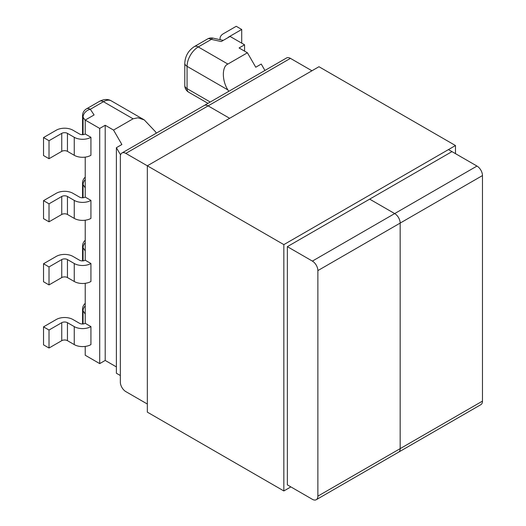 <?xml version="1.0" encoding="UTF-8"?>
<svg xmlns="http://www.w3.org/2000/svg" width="526" height="526" viewBox="0 0 526 526"><rect width="100%" height="100%" fill="white"/><g stroke="black" fill="none" stroke-linecap="round" stroke-linejoin="round"><path stroke-width="0.79" d="M244.564 44.802L230.079 36.439L221.216 41.554L211.373 39.378L198.256 46.952L227.883 64.06L247.417 52.784L239.08 47.965L244.564 44.802L244.564 51.134M228.725 91.36L227.883 89.907L187.065 66.342L187.065 88.644L210.249 102.031M247.417 52.784L255.754 67.229L261.244 64.06L264.933 70.458M241.71 43.152L241.71 29.469L236.227 26.3L223.497 33.651A11.796 6.812 0 0 0 220.039 38.464A11.796 6.812 0 0 0 220.243 39.726M241.71 29.469L228.981 36.82A4.037 2.328 0 0 0 228.106 37.576M223.234 40.39L213.05 38.135A7.758 2.262 102.5 0 0 211.373 39.378A7.758 4.478 -120 0 0 207.494 38.996L194.377 46.571C188.4 50.503 185.205 56.032 184.79 63.173A7.758 4.478 180 0 0 187.065 66.342A15.833 9.139 120 0 1 198.256 46.952A7.758 4.478 -120 0 0 194.377 46.571M67.453 277.57A4.037 2.328 0 0 0 61.746 277.57L49.017 284.921L49.017 266.925L61.746 259.574A4.037 2.328 180 0 1 67.453 259.574L67.453 277.57L74.251 281.495A11.796 6.812 180 0 0 90.932 281.495L90.932 263.506L85.225 260.212L85.225 220.216M85.225 283.323L85.225 323.312A4.037 2.328 180 0 1 79.518 323.312L72.936 319.512A11.796 6.812 0 0 0 56.256 319.512L43.526 326.863L43.526 344.852L49.017 348.021L61.746 340.67A4.037 2.328 180 0 1 67.453 340.67L74.251 344.602L74.251 326.607A11.796 6.812 0 0 0 90.932 326.607L85.225 323.312M74.251 344.602A11.796 6.812 180 0 0 90.932 344.602L90.932 326.607M85.225 346.424L85.225 355.247L99.71 363.611L99.71 128.429L85.225 120.066L94.088 114.951L90.321 109.27A7.758 5.917 146.5 0 0 83.075 117.206L85.225 120.447M85.225 134.005A4.037 2.328 180 0 1 79.518 134.005L72.936 130.205A11.796 6.812 180 0 0 56.256 130.205L43.526 137.556L43.526 155.545L49.017 158.714L61.746 151.363A4.037 2.328 180 0 1 67.453 151.363L74.251 155.295A11.796 6.812 0 0 0 90.932 155.295L90.932 137.299L85.225 134.005L85.225 120.066M43.526 200.656L49.017 203.825L49.017 221.814L43.526 218.652L43.526 200.656L56.256 193.305A11.796 6.812 180 0 1 72.936 193.305L79.518 197.105A4.037 2.328 0 0 0 85.225 197.105L85.225 157.116M85.225 197.105L90.932 200.399L90.932 218.395A11.796 6.812 0 0 1 74.251 218.395L67.453 214.47L67.453 196.474A4.037 2.328 0 0 0 61.746 196.474L49.017 203.825M120.342 375.518L116.391 373.236L116.391 147.688L121.881 144.518L113.537 130.073L133.071 118.797L103.444 101.696A7.758 4.478 -120 0 0 99.565 101.308C104.128 99.026 108.054 98.895 111.361 100.907L144.269 119.908L155.459 131.724L156.294 133.177M116.391 366.905L105.2 360.442L105.2 125.26L99.71 128.429M105.2 360.442L99.71 363.611M113.537 130.073L105.2 125.26M120.566 154.914L116.391 147.688M43.526 137.556L49.017 140.718L61.746 133.374A4.037 2.328 180 0 1 67.453 133.374L74.251 137.299L74.251 155.295M90.932 137.299A11.796 6.812 180 0 1 74.251 137.299M49.017 158.714L49.017 140.718M49.017 221.814L61.746 214.47A4.037 2.328 180 0 1 67.453 214.47M90.932 200.399A11.796 6.812 180 0 1 74.251 200.399L67.453 196.474M85.225 179.636A7.758 5.917 146.5 0 0 83.075 184.619L85.225 187.861M43.526 326.863L49.017 330.032L61.746 322.681A4.037 2.328 180 0 1 67.453 322.681L74.251 326.607M49.017 330.032L49.017 348.021M67.453 259.574L74.251 263.506A11.796 6.812 0 0 0 90.932 263.506M85.225 260.212A4.037 2.328 180 0 1 79.518 260.212L72.936 256.412A11.796 6.812 0 0 0 56.256 256.412L43.526 263.756L43.526 281.752L49.017 284.921M49.017 266.925L43.526 263.756M85.225 242.736A7.758 5.917 146.5 0 0 83.075 247.72L83.075 260.857M85.225 305.843A7.758 5.917 146.5 0 0 83.075 310.82L83.075 323.963M227.883 64.06C221.847 66.388 221.847 80.603 227.883 89.907M144.269 119.908L137.976 117.785L133.071 118.797M400.168 223.083L400.168 448.632L400.168 223.083A7.758 4.478 60 0 0 394.684 213.576A7.758 4.478 60 0 1 400.168 223.083L317.868 270.601L317.868 496.149L400.168 448.632A7.758 4.478 -120 0 1 398.563 452.182A7.758 4.478 -120 0 0 400.168 448.632L482.473 401.114L482.473 175.566L400.168 223.083M451.965 151.619L287.36 246.648L312.378 261.093A7.758 4.478 60 0 1 317.868 270.601M147.339 404.027L125.832 391.614A7.758 4.478 -120 0 1 120.342 382.106L120.342 156.557A7.758 4.478 60 0 1 121.953 153.007L286.552 57.972A7.758 4.478 60 0 1 290.431 58.36L208.132 105.877L229.638 118.291L208.132 105.877A7.758 4.478 60 0 0 204.252 105.489A7.758 4.478 60 0 1 204.252 105.489A7.758 4.478 60 0 1 208.132 105.877L125.832 153.388L283.849 244.623L283.849 490.955L290.871 486.898M369.666 199.13L394.684 213.576L369.666 199.13M121.953 153.007A7.758 4.478 60 0 1 125.832 153.388M287.36 246.648L287.36 484.873L312.378 499.319A7.758 4.478 -120 0 0 316.264 499.7A7.758 4.478 -120 0 0 317.868 496.149M316.264 499.7L480.863 404.665A7.758 4.478 -120 0 0 482.473 401.114M290.431 58.36L311.944 70.773M448.454 149.588L476.983 166.065A7.758 4.478 60 0 1 482.473 175.566M455.477 153.645L455.477 145.538L318.966 66.723L147.339 165.808L147.339 412.141L283.849 490.955M455.477 145.538L283.849 244.623M184.79 63.173L184.79 85.475A7.758 4.478 180 0 0 187.065 88.644A7.758 4.478 120 0 0 188.67 92.195L207.974 103.339M82.562 134.682L82.562 115.602A7.758 4.478 -0 0 0 83.075 117.206L83.075 134.649M82.562 197.789L82.562 183.015A7.758 4.478 0 0 0 83.075 184.619L83.075 197.756M111.361 100.907A15.833 9.139 120 0 0 103.444 101.696L90.321 109.27A7.758 4.478 -120 0 0 86.442 108.882L99.565 101.308M74.251 200.399L74.251 218.395M61.746 214.47L61.746 196.474M67.453 151.363L67.453 133.374M61.746 151.363L61.746 133.374M85.225 314.068L83.075 310.82A7.758 4.478 0 0 1 82.562 309.222L82.562 323.996M85.225 250.968L83.075 247.72A7.758 4.478 0 0 1 82.562 246.115L82.562 260.889M74.251 281.495L74.251 263.506M61.746 259.574L61.746 277.57M67.453 322.681L67.453 340.67M61.746 322.681L61.746 340.67M312.378 261.093L476.983 166.065M220.039 39.68L220.039 38.464M213.05 38.135A7.758 7.758 0 0 0 207.494 38.996M184.79 85.475A7.758 7.758 0 0 0 188.67 92.195M85.225 303.37A7.758 7.758 0 0 0 82.562 309.222M85.225 240.264A7.758 7.758 0 0 0 82.562 246.115M85.225 177.163A7.758 7.758 0 0 0 82.562 183.015M86.442 108.882A7.758 7.758 0 0 0 82.562 115.602"/></g></svg>
